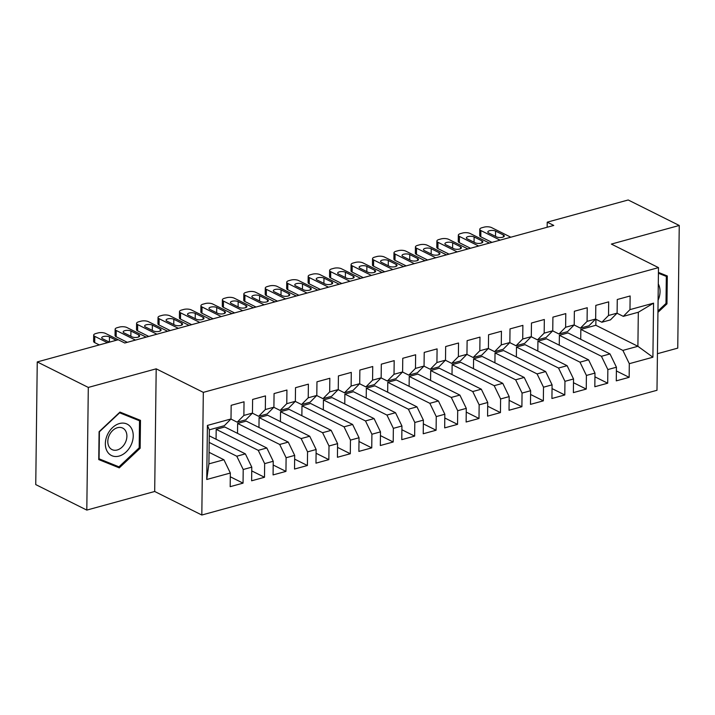 <?xml version="1.0" encoding="UTF-8"?>
<svg xmlns="http://www.w3.org/2000/svg" width="715" height="715" viewBox="0 0 715 715"><rect width="100%" height="100%" fill="white"/><g stroke="black" fill="none" stroke-linecap="round" stroke-linejoin="round"><path stroke-width="1.07" d="M657.434 353.702L677.749 348.134L679.25 225.475L628.199 199.977L547.225 222.168L547.163 227.245M201.818 515.023L656.987 390.283L658.488 267.625L203.319 392.365L201.818 515.023L154.69 491.482L156.192 368.824L88.302 387.432L86.801 510.09L154.69 491.482M86.801 510.09L35.75 484.591L37.252 361.933L88.302 387.432M206.742 479.497L207.404 425.425L230.999 418.963L224.331 425.702L209.316 429.822L208.905 463.865L206.742 479.497L230.337 473.026L230.176 486.674L243.046 483.143L243.207 469.505L251.787 467.154L251.626 480.793L264.496 477.263L264.657 463.624L273.237 461.273L273.076 474.912L285.946 471.391L286.107 457.743L294.687 455.392L294.526 469.04L307.396 465.51L307.557 451.862L316.137 449.512L315.976 463.159L328.846 459.629L329.007 445.99L337.587 443.64L337.426 457.278L350.296 453.748L350.457 440.109L359.037 437.759L358.876 451.397L371.746 447.876L371.907 434.228L380.487 431.878L380.326 445.525L393.196 441.995L393.357 428.348L401.937 425.997L401.776 439.645L414.646 436.114L414.807 422.476L423.387 420.125L423.226 433.764L436.096 430.233L436.257 416.595L444.837 414.244L444.676 427.883L457.546 424.361L457.707 410.714L466.287 408.363L466.126 422.011L478.996 418.481L479.157 404.842L487.737 402.482L487.576 416.13L500.446 412.6L500.607 398.961L509.187 396.611L509.026 410.249L521.896 406.719L522.057 393.08L530.637 390.73L530.476 404.368L543.346 400.847L543.507 387.199L552.087 384.849L551.926 398.496L564.796 394.966L564.957 381.327L573.537 378.968L573.376 392.615L586.246 389.085L586.407 375.447L594.987 373.096L594.826 386.735L607.696 383.204L607.857 369.566L616.437 367.215L616.276 380.854L629.146 377.332L616.393 370.96M580.714 339.294L580.83 329.401L595.845 325.28L637.896 346.292L652.902 357.223L653.564 303.151L629.969 309.622L630.138 295.974L617.268 299.505L617.099 313.143L608.519 315.494L608.688 301.855L595.818 305.385L595.649 319.024L587.069 321.375L587.238 307.736L574.368 311.257L574.199 324.905L565.619 327.256L565.788 313.608L552.918 317.138L552.749 330.786L544.169 333.136L544.338 319.489L531.468 323.019L531.299 336.658L522.719 339.008L522.888 325.37L510.018 328.9L509.849 342.539L501.269 344.889L501.438 331.251L488.568 334.772L488.399 348.419L479.819 350.77L479.988 337.123L467.118 340.653L466.949 354.3L458.369 356.651L458.538 343.003L445.668 346.534L445.499 360.172L436.919 362.523L437.088 348.884L424.218 352.415L424.049 366.053L415.469 368.404L415.638 354.765L402.768 358.286L402.599 371.934L394.019 374.285L394.188 360.637L381.318 364.167L381.149 377.806L372.569 380.166L372.738 366.518L359.868 370.048L359.699 383.687L351.119 386.037L351.288 372.399L338.418 375.929L338.249 389.568L329.669 391.918L329.838 378.28L316.968 381.801L316.799 395.449L308.219 397.799L308.388 384.152L295.518 387.682L295.349 401.321L286.769 403.68L286.938 390.033L274.068 393.563L273.899 407.201L265.319 409.552L265.488 395.913L252.618 399.444L252.449 413.082L243.869 415.433L244.038 401.794L231.168 405.316L230.999 418.963M652.902 357.223L629.307 363.685L629.146 377.332M567.96 332.922L610.011 353.934L601.431 356.284L559.38 335.281L567.96 332.922M616.437 367.215L610.011 353.934M607.857 369.566L601.431 356.284M653.564 303.151L638.316 312.249L623.301 316.361L617.018 313.224M629.969 309.622L623.301 316.361M546.51 338.803L588.561 359.815L579.981 362.165L537.93 341.153L546.51 338.803M594.987 373.096L588.561 359.815M586.407 375.447L579.981 362.165M617.099 313.143L610.431 319.891L601.851 322.242L595.568 319.105M608.519 315.494L601.851 322.242M525.06 344.684L567.111 365.687L558.531 368.037L516.48 347.034L525.06 344.684M573.537 378.968L567.111 365.687M564.957 381.327L558.531 368.037M595.649 319.024L588.981 325.772L580.401 328.122L574.118 324.985M587.069 321.375L580.401 328.122M503.61 350.565L545.661 371.568L537.081 373.918L495.03 352.915L503.61 350.565M552.087 384.849L545.661 371.568M543.507 387.199L537.081 373.918M574.199 324.905L567.531 331.644L558.951 333.994L552.668 330.857M565.619 327.256L558.951 333.994M482.16 356.436L524.22 377.449L515.64 379.799L473.58 358.796L482.16 356.436M530.637 390.73L524.22 377.449M522.057 393.08L515.64 379.799M552.749 330.786L546.081 337.525L537.501 339.875L531.218 336.738M544.169 333.136L537.501 339.875M460.71 362.317L502.77 383.329L494.19 385.68L452.13 364.668L460.71 362.317M509.187 396.611L502.77 383.329M500.607 398.961L494.19 385.68M531.299 336.658L524.631 343.406L516.051 345.756L509.768 342.619M522.719 339.008L516.051 345.756M439.26 368.198L481.32 389.201L472.74 391.552L430.68 370.549L439.26 368.198M487.737 402.482L481.32 389.201M479.157 404.842L472.74 391.552M509.849 342.539L503.181 349.286L494.601 351.637L488.318 348.5M501.269 344.889L494.601 351.637M417.81 374.079L459.87 395.082L451.29 397.433L409.23 376.43L417.81 374.079M466.287 408.363L459.87 395.082M457.707 410.714L451.29 397.433M488.399 348.419L481.731 355.158L473.151 357.509L466.868 354.372M479.819 350.77L473.151 357.509M396.36 379.951L438.42 400.963L429.84 403.314L387.78 382.31L396.36 379.951M444.837 414.244L438.42 400.963M436.257 416.595L429.84 403.314M466.949 354.3L460.281 361.039L451.701 363.39L445.418 360.253M458.369 356.651L451.701 363.39M374.91 385.832L416.97 406.844L408.39 409.195L366.33 388.182L374.91 385.832M423.387 420.125L416.97 406.844M414.807 422.476L408.39 409.195M445.499 360.172L438.831 366.92L430.251 369.271L423.968 366.134M436.919 362.523L430.251 369.271M353.46 391.713L395.52 412.716L386.94 415.066L344.88 394.063L353.46 391.713M401.937 425.997L395.52 412.716M393.357 428.348L386.94 415.066M424.049 366.053L417.381 372.792L408.801 375.152L402.518 372.015M415.469 368.404L408.801 375.152M332.01 397.594L374.07 418.597L365.49 420.947L323.43 399.944L332.01 397.594M380.487 431.878L374.07 418.597M371.907 434.228L365.49 420.947M402.599 371.934L395.931 378.673L387.351 381.024L381.068 377.886M394.019 374.285L387.351 381.024M310.56 403.466L352.62 424.478L344.04 426.828L301.98 405.816L310.56 403.466M359.037 437.759L352.62 424.478M350.457 440.109L344.04 426.828M381.149 377.806L374.481 384.554L365.901 386.904L359.618 383.767M372.569 380.166L365.901 386.904M289.11 409.346L331.17 430.358L322.59 432.709L280.53 411.697L289.11 409.346M337.587 443.64L331.17 430.358M329.007 445.99L322.59 432.709M359.699 383.687L353.031 390.435L344.451 392.785L338.168 389.648M351.119 386.037L344.451 392.785M267.66 415.227L309.72 436.23L301.14 438.581L259.08 417.578L267.66 415.227M316.137 449.512L309.72 436.23M307.557 451.862L301.14 438.581M338.249 389.568L331.581 396.307L323.001 398.666L316.718 395.529M329.669 391.918L323.001 398.666M246.21 421.108L288.27 442.111L279.69 444.462L237.63 423.459L246.21 421.108M294.687 455.392L288.27 442.111M286.107 457.743L279.69 444.462M316.799 395.449L310.131 402.188L301.551 404.538L295.268 401.401M308.219 397.799L301.551 404.538M224.76 426.98L266.82 447.992L258.24 450.343L216.18 429.331L224.76 426.98M273.237 461.273L266.82 447.992M264.657 463.624L258.24 450.343M295.349 401.321L288.681 408.068L280.101 410.419L273.818 407.282M286.769 403.68L280.101 410.419M209.245 435.828L245.37 453.864L236.79 456.224L209.164 442.424M251.787 467.154L245.37 453.864M243.207 469.505L236.79 456.224M273.899 407.201L267.231 413.949L258.651 416.3L252.368 413.163M265.319 409.552L258.651 416.3M209.039 452.318L223.92 459.745L208.905 463.865M230.337 473.026L223.92 459.745M252.449 413.082L245.781 419.821L237.201 422.181L230.918 419.044M243.869 415.433L237.201 422.181M37.252 361.933L118.225 339.741L124.767 343.012L553.768 225.44L547.225 222.168M156.192 368.824L203.319 392.365M679.25 225.475L611.361 244.083L658.488 267.625M580.83 329.401L622.881 350.404L637.896 346.292L638.316 312.249M595.845 325.28L595.917 319.274M216.064 439.233L216.18 429.331M237.514 433.353L237.63 423.459M258.964 427.472L259.08 417.578M280.414 421.591L280.53 411.697M301.864 415.719L301.98 405.816M323.314 409.838L323.43 399.944M344.764 403.957L344.88 394.063M366.214 398.076L366.33 388.182M387.664 392.204L387.78 382.31M409.114 386.323L409.23 376.43M430.564 380.443L430.68 370.549M452.014 374.562L452.13 364.668M473.464 368.69L473.58 358.796M494.914 362.809L495.03 352.915M516.364 356.928L516.48 347.034M537.814 351.047L537.93 341.153M559.264 345.175L559.38 335.281M207.404 425.425L209.316 429.822M629.307 363.685L622.881 350.404M140.489 420.357L119.959 412.081L99.09 431.699L98.75 459.593L119.28 467.869L140.149 448.242L140.489 420.357M657.943 312.348L666.961 303.866L667.301 275.972L658.426 272.397M243.046 483.143L230.293 476.78M264.496 477.263L251.743 470.899M285.946 471.391L273.193 465.018M307.396 465.51L294.643 459.137M328.846 459.629L316.093 453.265M350.296 453.748L337.543 447.384M371.746 447.876L358.993 441.504M393.196 441.995L380.443 435.623M414.646 436.114L401.893 429.751M436.096 430.233L423.343 423.87M457.546 424.361L444.793 417.989M478.996 418.481L466.243 412.108M500.446 412.6L487.693 406.236M521.896 406.719L509.143 400.355M543.346 400.847L530.593 394.474M564.796 394.966L552.043 388.594M586.246 389.085L573.493 382.722M607.696 383.204L594.943 376.841M98.759 458.932L112.586 464.267M139.184 447.76L140.149 448.242M112.407 464.428L119.28 467.869M665.996 303.383L666.961 303.866M107.447 342.691L94.782 336.363A5.398 2.011 0.7 0 1 93.683 335.12A5.398 2.011 0.7 0 1 95.801 333.556L97.946 332.967A5.398 2.011 0.7 0 1 105.507 333.422L118.172 339.75M93.683 335.12L93.602 341.377A5.398 2.011 -179.3 0 0 94.711 342.619L99.314 344.925M109.467 336.899L109.404 342.154L102.603 338.776A4.317 1.609 -179.3 0 1 101.718 337.784A4.317 1.609 -179.3 0 1 104.667 336.3A4.317 1.609 -179.3 0 1 109.467 336.899L116.241 340.277M135.448 340.081L116.232 330.482A5.398 2.011 0.7 0 1 115.133 329.249A5.398 2.011 0.7 0 1 117.251 327.676L119.396 327.086A5.398 2.011 0.7 0 1 126.957 327.55L146.173 337.14M115.133 329.249L115.052 335.505A5.398 2.011 -179.3 0 0 116.161 336.747L127.306 342.315M124.053 332.904A4.317 1.609 -179.3 0 1 123.168 331.903A4.317 1.609 -179.3 0 1 126.117 330.419A4.317 1.609 -179.3 0 1 130.916 331.018L138.773 334.942A4.317 1.609 -179.3 0 1 139.657 335.934A4.317 1.609 -179.3 0 1 136.717 337.426A4.317 1.609 -179.3 0 1 131.909 336.819L124.053 332.904M156.898 334.2L137.682 324.61A5.398 2.011 0.7 0 1 136.583 323.368A5.398 2.011 0.7 0 1 138.701 321.795L140.846 321.214A5.398 2.011 0.7 0 1 148.407 321.67L167.623 331.268M136.583 323.368L136.502 329.624A5.398 2.011 -179.3 0 0 137.611 330.866L148.756 336.434M145.503 327.023A4.317 1.609 -179.3 0 1 144.618 326.031A4.317 1.609 -179.3 0 1 147.567 324.538A4.317 1.609 -179.3 0 1 152.367 325.137L160.223 329.061A4.317 1.609 -179.3 0 1 161.107 330.053A4.317 1.609 -179.3 0 1 158.167 331.546A4.317 1.609 -179.3 0 1 153.359 330.947L145.503 327.023M131.471 428.365A17.535 12.888 116.5 0 0 112.496 427.633A17.535 12.888 116.5 0 0 107.116 451.254A17.535 12.888 116.5 0 0 126.09 451.987A17.535 12.888 116.5 0 0 131.471 428.365M125.688 431.011A12.003 8.83 116.5 0 0 122.721 428.097A12.003 8.83 116.5 0 0 110.905 432.53A12.003 8.83 116.5 0 0 109.02 446.678A12.003 8.83 116.5 0 0 111.996 449.583A12.003 8.83 116.5 0 0 123.802 445.15A12.003 8.83 116.5 0 0 125.688 431.011M119.807 412.224L139.514 420.804L139.184 447.822L118.967 466.832L99.072 458.816L99.403 431.788L119.628 412.787L139.514 420.804M658.426 272.603L666.326 276.419L665.996 303.446L657.961 311.007M658.417 273.237L666.326 276.419M658.086 300.237A17.535 12.888 116.5 0 0 658.292 283.998M178.348 328.328L159.132 318.729A5.398 2.011 0.7 0 1 158.033 317.487A5.398 2.011 0.7 0 1 160.151 315.923L162.296 315.333A5.398 2.011 0.7 0 1 169.857 315.789L189.073 325.388M158.033 317.487L157.952 323.743A5.398 2.011 -179.3 0 0 159.061 324.985L170.206 330.553M166.953 321.142A4.317 1.609 -179.3 0 1 166.068 320.15A4.317 1.609 -179.3 0 1 169.017 318.658A4.317 1.609 -179.3 0 1 173.816 319.265L181.673 323.189A4.317 1.609 -179.3 0 1 182.557 324.181A4.317 1.609 -179.3 0 1 179.617 325.665A4.317 1.609 -179.3 0 1 174.809 325.066L166.953 321.142M199.798 322.447L180.582 312.848A5.398 2.011 0.7 0 1 179.483 311.606A5.398 2.011 0.7 0 1 181.601 310.042L183.746 309.452A5.398 2.011 0.7 0 1 191.307 309.908L210.523 319.507M179.483 311.606L179.402 317.871A5.398 2.011 -179.3 0 0 180.511 319.105L191.656 324.681M188.403 315.261A4.317 1.609 -179.3 0 1 187.518 314.269A4.317 1.609 -179.3 0 1 190.467 312.786A4.317 1.609 -179.3 0 1 195.267 313.385L203.123 317.308A4.317 1.609 -179.3 0 1 204.007 318.3A4.317 1.609 -179.3 0 1 201.067 319.784A4.317 1.609 -179.3 0 1 196.259 319.185L188.403 315.261M221.248 316.566L202.032 306.976A5.398 2.011 0.7 0 1 200.933 305.734A5.398 2.011 0.7 0 1 203.051 304.161L205.196 303.571A5.398 2.011 0.7 0 1 212.757 304.036L231.973 313.626M200.933 305.734L200.852 311.99A5.398 2.011 -179.3 0 0 201.961 313.233L213.106 318.801M209.853 309.389A4.317 1.609 -179.3 0 1 208.968 308.388A4.317 1.609 -179.3 0 1 211.917 306.905A4.317 1.609 -179.3 0 1 216.716 307.504L224.573 311.427A4.317 1.609 -179.3 0 1 225.457 312.419A4.317 1.609 -179.3 0 1 222.517 313.912A4.317 1.609 -179.3 0 1 217.709 313.313L209.853 309.389M242.698 310.685L223.482 301.095A5.398 2.011 0.7 0 1 222.383 299.853A5.398 2.011 0.7 0 1 224.501 298.28L226.646 297.699A5.398 2.011 0.7 0 1 234.207 298.155L253.423 307.754M222.383 299.853L222.302 306.109A5.398 2.011 -179.3 0 0 223.411 307.352L234.556 312.92M231.303 303.509A4.317 1.609 -179.3 0 1 230.418 302.517A4.317 1.609 -179.3 0 1 233.367 301.024A4.317 1.609 -179.3 0 1 238.167 301.623L246.023 305.546A4.317 1.609 -179.3 0 1 246.907 306.538A4.317 1.609 -179.3 0 1 243.967 308.031A4.317 1.609 -179.3 0 1 239.159 307.432L231.303 303.509M264.148 304.813L244.932 295.215A5.398 2.011 0.7 0 1 243.833 293.972A5.398 2.011 0.7 0 1 245.951 292.408L248.096 291.818A5.398 2.011 0.7 0 1 255.657 292.274L274.873 301.873M243.833 293.972L243.752 300.229A5.398 2.011 -179.3 0 0 244.861 301.471L256.006 307.039M252.753 297.628A4.317 1.609 -179.3 0 1 251.868 296.636A4.317 1.609 -179.3 0 1 254.817 295.143A4.317 1.609 -179.3 0 1 259.617 295.751L267.473 299.674A4.317 1.609 -179.3 0 1 268.357 300.666A4.317 1.609 -179.3 0 1 265.417 302.15A4.317 1.609 -179.3 0 1 260.609 301.551L252.753 297.628M285.598 298.933L266.382 289.334A5.398 2.011 0.7 0 1 265.283 288.091A5.398 2.011 0.7 0 1 267.401 286.527L269.546 285.937A5.398 2.011 0.7 0 1 277.107 286.393L296.323 295.992M265.283 288.091L265.202 294.357A5.398 2.011 -179.3 0 0 266.311 295.59L277.456 301.167M274.203 291.747A4.317 1.609 -179.3 0 1 273.318 290.755A4.317 1.609 -179.3 0 1 276.267 289.271A4.317 1.609 -179.3 0 1 281.067 289.87L288.923 293.794A4.317 1.609 -179.3 0 1 289.807 294.786A4.317 1.609 -179.3 0 1 286.867 296.269A4.317 1.609 -179.3 0 1 282.059 295.67L274.203 291.747M307.048 293.052L287.832 283.462A5.398 2.011 0.7 0 1 286.733 282.219A5.398 2.011 0.7 0 1 288.851 280.646L290.996 280.057A5.398 2.011 0.7 0 1 298.557 280.521L317.773 290.111M286.733 282.219L286.652 288.476A5.398 2.011 -179.3 0 0 287.761 289.718L298.906 295.286M295.653 285.875A4.317 1.609 -179.3 0 1 294.768 284.874A4.317 1.609 -179.3 0 1 297.717 283.39A4.317 1.609 -179.3 0 1 302.517 283.989L310.373 287.913A4.317 1.609 -179.3 0 1 311.257 288.905A4.317 1.609 -179.3 0 1 308.317 290.397A4.317 1.609 -179.3 0 1 303.509 289.798L295.653 285.875M328.498 287.171L309.282 277.581A5.398 2.011 0.7 0 1 308.183 276.339A5.398 2.011 0.7 0 1 310.301 274.766L312.446 274.185A5.398 2.011 0.7 0 1 320.007 274.64L339.223 284.239M308.183 276.339L308.102 282.595A5.398 2.011 -179.3 0 0 309.211 283.837L320.356 289.405M317.103 279.994A4.317 1.609 -179.3 0 1 316.218 279.002A4.317 1.609 -179.3 0 1 319.167 277.509A4.317 1.609 -179.3 0 1 323.967 278.108L331.823 282.032A4.317 1.609 -179.3 0 1 332.707 283.024A4.317 1.609 -179.3 0 1 329.767 284.516A4.317 1.609 -179.3 0 1 324.959 283.918L317.103 279.994M349.948 281.299L330.732 271.7A5.398 2.011 0.7 0 1 329.633 270.458A5.398 2.011 0.7 0 1 331.751 268.894L333.896 268.304A5.398 2.011 0.7 0 1 341.457 268.76L360.673 278.358M329.633 270.458L329.552 276.714A5.398 2.011 -179.3 0 0 330.661 277.956L341.806 283.524M338.553 274.113A4.317 1.609 -179.3 0 1 337.668 273.121A4.317 1.609 -179.3 0 1 340.617 271.629A4.317 1.609 -179.3 0 1 345.417 272.236L353.273 276.16A4.317 1.609 -179.3 0 1 354.157 277.152A4.317 1.609 -179.3 0 1 351.217 278.635A4.317 1.609 -179.3 0 1 346.409 278.037L338.553 274.113M371.398 275.418L352.182 265.819A5.398 2.011 0.7 0 1 351.083 264.577A5.398 2.011 0.7 0 1 353.201 263.013L355.346 262.423A5.398 2.011 0.7 0 1 362.907 262.879L382.123 272.478M351.083 264.577L351.002 270.842A5.398 2.011 -179.3 0 0 352.111 272.084L363.256 277.652M360.003 268.232A4.317 1.609 -179.3 0 1 359.118 267.24A4.317 1.609 -179.3 0 1 362.067 265.757A4.317 1.609 -179.3 0 1 366.867 266.355L374.723 270.279A4.317 1.609 -179.3 0 1 375.607 271.271A4.317 1.609 -179.3 0 1 372.667 272.764A4.317 1.609 -179.3 0 1 367.859 272.156L360.003 268.232M392.848 269.537L373.632 259.947A5.398 2.011 0.7 0 1 372.533 258.705A5.398 2.011 0.7 0 1 374.651 257.132L376.796 256.542A5.398 2.011 0.7 0 1 384.357 257.007L403.573 266.597M372.533 258.705L372.452 264.961A5.398 2.011 -179.3 0 0 373.561 266.203L384.706 271.772M381.453 262.36A4.317 1.609 -179.3 0 1 380.568 261.359A4.317 1.609 -179.3 0 1 383.517 259.876A4.317 1.609 -179.3 0 1 388.317 260.475L396.173 264.398A4.317 1.609 -179.3 0 1 397.057 265.39A4.317 1.609 -179.3 0 1 394.117 266.883A4.317 1.609 -179.3 0 1 389.309 266.284L381.453 262.36M414.298 263.665L395.082 254.066A5.398 2.011 0.7 0 1 393.983 252.824A5.398 2.011 0.7 0 1 396.101 251.251L398.246 250.67A5.398 2.011 0.7 0 1 405.807 251.126L425.023 260.725M393.983 252.824L393.902 259.08A5.398 2.011 -179.3 0 0 395.011 260.323L406.156 265.891M402.903 256.479A4.317 1.609 -179.3 0 1 402.018 255.487A4.317 1.609 -179.3 0 1 404.967 253.995A4.317 1.609 -179.3 0 1 409.767 254.594L417.623 258.517A4.317 1.609 -179.3 0 1 418.507 259.518A4.317 1.609 -179.3 0 1 415.567 261.002A4.317 1.609 -179.3 0 1 410.759 260.403L402.903 256.479M435.748 257.784L416.532 248.185A5.398 2.011 0.7 0 1 415.433 246.943A5.398 2.011 0.7 0 1 417.551 245.379L419.696 244.789A5.398 2.011 0.7 0 1 427.257 245.245L446.473 254.844M415.433 246.943L415.352 253.199A5.398 2.011 -179.3 0 0 416.461 254.442L427.606 260.01M424.353 250.599A4.317 1.609 -179.3 0 1 423.468 249.606A4.317 1.609 -179.3 0 1 426.417 248.114A4.317 1.609 -179.3 0 1 431.217 248.722L439.073 252.645A4.317 1.609 -179.3 0 1 439.957 253.637A4.317 1.609 -179.3 0 1 437.017 255.121A4.317 1.609 -179.3 0 1 432.209 254.522L424.353 250.599M457.198 251.903L437.982 242.305A5.398 2.011 0.7 0 1 436.883 241.062A5.398 2.011 0.7 0 1 439.001 239.498L441.146 238.908A5.398 2.011 0.7 0 1 448.707 239.364L467.923 248.963M436.883 241.062L436.802 247.327A5.398 2.011 -179.3 0 0 437.911 248.57L449.056 254.138M445.803 244.718A4.317 1.609 -179.3 0 1 444.918 243.726A4.317 1.609 -179.3 0 1 447.867 242.242A4.317 1.609 -179.3 0 1 452.667 242.841L460.523 246.764A4.317 1.609 -179.3 0 1 461.407 247.756A4.317 1.609 -179.3 0 1 458.467 249.249A4.317 1.609 -179.3 0 1 453.659 248.641L445.803 244.718M478.648 246.023L459.432 236.433A5.398 2.011 0.7 0 1 458.333 235.19A5.398 2.011 0.7 0 1 460.451 233.617L462.596 233.027A5.398 2.011 0.7 0 1 470.157 233.492L489.373 243.082M458.333 235.19L458.252 241.447A5.398 2.011 -179.3 0 0 459.361 242.689L470.506 248.257M467.252 238.846A4.317 1.609 -179.3 0 1 466.368 237.845A4.317 1.609 -179.3 0 1 469.317 236.361A4.317 1.609 -179.3 0 1 474.117 236.96L481.973 240.883A4.317 1.609 -179.3 0 1 482.857 241.876A4.317 1.609 -179.3 0 1 479.917 243.368A4.317 1.609 -179.3 0 1 475.109 242.769L467.252 238.846M500.098 240.151L480.882 230.552A5.398 2.011 0.7 0 1 479.783 229.309A5.398 2.011 0.7 0 1 481.901 227.736L484.046 227.156A5.398 2.011 0.7 0 1 491.607 227.611L510.823 237.21M479.783 229.309L479.702 235.566A5.398 2.011 -179.3 0 0 480.811 236.808L491.956 242.376M488.702 232.965A4.317 1.609 -179.3 0 1 487.818 231.973A4.317 1.609 -179.3 0 1 490.767 230.48A4.317 1.609 -179.3 0 1 495.567 231.079L503.423 235.003A4.317 1.609 -179.3 0 1 504.307 236.004A4.317 1.609 -179.3 0 1 501.367 237.487A4.317 1.609 -179.3 0 1 496.559 236.888L488.702 232.965M94.711 342.619L94.782 336.363M116.161 336.747L116.232 330.482M130.916 331.018L130.854 336.3M138.773 334.942L138.755 336.908M137.611 330.866L137.682 324.61M152.367 325.137L152.304 330.419M160.223 329.061L160.205 331.027M159.061 324.985L159.132 318.729M173.816 319.265L173.754 324.538M181.673 323.189L181.655 325.146M180.511 319.105L180.582 312.848M195.267 313.385L195.204 318.658M203.123 317.308L203.105 319.274M201.961 313.233L202.032 306.976M216.716 307.504L216.654 312.786M224.573 311.427L224.555 313.393M223.411 307.352L223.482 301.095M238.167 301.623L238.104 306.905M246.023 305.546L246.005 307.513M244.861 301.471L244.932 295.215M259.617 295.751L259.554 301.024M267.473 299.674L267.455 301.632M266.311 295.59L266.382 289.334M281.067 289.87L281.004 295.143M288.923 293.794L288.905 295.76M287.761 289.718L287.832 283.462M302.517 283.989L302.454 289.271M310.373 287.913L310.355 289.879M309.211 283.837L309.282 277.581M323.967 278.108L323.904 283.39M331.823 282.032L331.805 283.998M330.661 277.956L330.732 271.7M345.417 272.236L345.354 277.509M353.273 276.16L353.255 278.117M352.111 272.084L352.182 265.819M366.867 266.355L366.804 271.629M374.723 270.279L374.705 272.245M373.561 266.203L373.632 259.947M388.317 260.475L388.254 265.757M396.173 264.398L396.155 266.364M395.011 260.323L395.082 254.066M409.767 254.594L409.704 259.876M417.623 258.517L417.605 260.483M416.461 254.442L416.532 248.185M431.217 248.722L431.154 253.995M439.073 252.645L439.055 254.603M437.911 248.57L437.982 242.305M452.667 242.841L452.604 248.114M460.523 246.764L460.505 248.731M459.361 242.689L459.432 236.433M474.117 236.96L474.054 242.242M481.973 240.883L481.955 242.85M480.811 236.808L480.882 230.552M495.567 231.079L495.504 236.361M503.423 235.003L503.405 236.969"/></g></svg>

